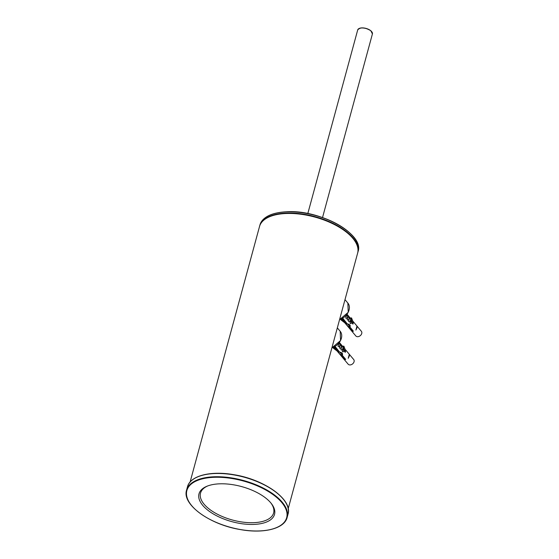 <?xml version="1.0" encoding="UTF-8"?>
<svg xmlns="http://www.w3.org/2000/svg" width="559" height="559" viewBox="0 0 559 559"><rect width="100%" height="100%" fill="white"/><g stroke="black" fill="none" stroke-linecap="round" stroke-linejoin="round"><path stroke-width="0.84" d="M270.989 503.1A37.865 17.602 15.2 0 1 239.685 521.638A37.865 17.602 15.2 0 1 204.657 504.847A37.865 17.602 15.2 0 1 207.773 485.925M234.06 484.898A39.137 18.195 -164.8 0 0 207.123 486.169A39.137 18.195 -164.8 0 0 208.584 510.793A39.137 18.195 -164.8 0 0 257.699 524.132A39.137 18.195 -164.8 0 0 271.415 503.638A39.137 18.195 -164.8 0 0 234.06 484.898M352.729 320.999L361.359 331.277A3.62 2.662 140 0 1 361.736 333.492A3.62 2.662 140 0 1 359.06 336.399A3.62 2.662 140 0 1 355.81 335.931L341.5 318.896M356.97 327.819L356.977 326.093L355.894 330.069L356.97 327.819M342.863 318.378L347.251 323.85C349.892 324.367 350.745 325.38 349.808 326.896L353.078 330.788C353.512 331.501 353.33 331.508 352.526 330.809L349.256 326.917C346.859 325.52 346.007 324.506 346.699 323.871L342.213 318.532M350.255 326.358L349.808 326.896L350.102 325.806M353.078 330.788C353.512 331.501 353.33 331.508 352.526 330.809L352.436 330.9M346.335 324.094L346.839 323.361M350.556 320.174C349.892 321.809 349.242 322.208 348.592 321.369L349.668 317.4L350.633 319.077M346.119 315.381L344.644 316.827M350.752 318.644L347.048 314.235L347.677 316.75C347.013 318.385 346.363 318.784 345.714 317.945L346.88 314.465M349.116 318.462C348.453 320.097 347.803 320.496 347.153 319.657L348.229 315.681L349.116 318.462M351.744 322.543C350.968 323.745 350.395 323.927 350.032 323.081L351.101 320.866M352.939 324.143L353.351 322.62L351.562 317.959L351.15 319.482L350.542 319.413L351.87 322.871L352.939 324.143L351.15 319.482M352.666 330.299L352.526 330.809M347.866 324.499L349.969 326.316M349.55 325.827L349.256 326.917M350.542 319.413L350.954 317.896L351.562 317.959M344.777 322.795L340.92 319.853L343.708 321.523M341.13 319.07L340.92 319.853M341.584 319L341.381 319.748M345.057 349.228L353.686 359.507A3.62 2.662 140 0 1 354.064 361.722A3.62 2.662 140 0 1 351.387 364.629A3.62 2.662 140 0 1 348.138 364.161L333.835 347.125M349.305 356.048L349.305 354.322L348.229 358.298L349.305 356.048M335.19 346.608L339.586 352.079C342.22 352.596 343.072 353.609 342.136 355.126L345.406 359.018C345.839 359.73 345.658 359.737 344.854 359.039L341.584 355.147C339.187 353.749 338.335 352.736 339.027 352.1L334.541 346.762M342.59 354.588L342.136 355.126L342.436 354.036M345.406 359.018C345.839 359.73 345.658 359.737 344.854 359.039L344.77 359.13M338.663 352.324L339.166 351.59M342.884 348.404C342.227 350.039 341.57 350.437 340.92 349.599L341.996 345.63L342.967 347.307M338.454 343.617L336.979 345.057M343.079 346.873L339.376 342.464L340.005 344.98C339.348 346.615 338.691 347.013 338.041 346.175L339.208 342.695M341.444 346.692C340.787 348.327 340.131 348.725 339.481 347.887L340.557 343.911L341.444 346.692M344.071 350.772C343.296 351.974 342.723 352.156 342.36 351.311L343.429 349.096M345.266 352.373L345.679 350.849L343.89 346.189L343.478 347.712L342.87 347.642L344.197 351.101L345.266 352.373L343.478 347.712M344.994 358.529L344.854 359.039M340.2 352.729L342.297 354.546M341.884 354.057L341.584 355.147M342.87 347.642L343.289 346.126L343.89 346.189M337.105 351.024L333.248 348.082L336.036 349.752M333.464 347.3L333.248 348.082M333.919 347.23L333.716 347.977M198.473 476.568A51.721 24.044 15.2 0 1 234.249 474.808A51.721 24.044 15.2 0 1 283.741 499.739M240.349 529.527A51.721 24.044 -164.8 0 0 278.438 499.012A51.721 24.044 -164.8 0 0 191.52 483.835A51.721 24.044 -164.8 0 0 240.349 529.527M287.137 517.459A52.099 24.219 -164.8 0 0 243.207 480.426A52.099 24.219 -164.8 0 0 186.58 490.138C181.71 504.421 209.8 524.705 240.37 529.576C263.778 533.859 284.482 528.667 287.137 517.459L288.018 514.203C292.888 499.921 264.798 479.636 234.228 474.759C210.82 470.482 190.116 475.667 187.461 486.882A52.099 24.219 15.2 0 1 234.137 474.947A52.099 24.219 15.2 0 1 288.018 514.203M288.206 508.676L357.62 253.178A50.827 23.625 -164.8 0 0 314.766 217.053A50.827 23.625 -164.8 0 0 259.516 226.521L190.102 482.019M353.484 239.112A50.576 23.513 -164.8 0 0 270.2 216.487M337.329 327.874L340.186 331.277A11.439 8.413 140 0 1 331.899 347.845M344.994 299.645L347.859 303.048A11.439 8.413 140 0 1 339.572 319.615M358.06 251.55L357.676 252.961A50.827 23.625 -164.8 0 0 357.739 252.745A50.827 23.625 -164.8 0 0 337.259 225.577A50.827 23.625 -164.8 0 0 286.55 213.056A50.827 23.625 -164.8 0 0 259.635 226.088A50.827 23.625 -164.8 0 0 259.579 226.304L259.963 224.893C262.674 216.92 271.681 212.532 286.977 211.742C320.062 209.569 364.615 234.277 358.06 251.55A50.827 23.625 -164.8 0 0 337.58 224.383A50.827 23.625 -164.8 0 0 286.872 211.861A50.827 23.625 -164.8 0 0 259.963 224.893M353.931 237.484A50.576 23.513 -164.8 0 0 287.04 211.777A50.576 23.513 -164.8 0 0 270.64 214.859M322.529 217.549L372.42 33.931A7.623 3.543 -164.8 0 0 365.991 28.509A7.623 3.543 -164.8 0 0 357.704 29.927L307.813 213.552M371.721 31.73A7.372 3.424 -164.8 0 0 359.416 28.383M187.461 486.882L186.58 490.138M357.62 253.178C361.946 240.244 338.419 221.818 310.413 215.823C285.67 209.939 262.178 214.754 259.516 226.521M340.186 331.277L340.557 340.543L331.885 347.908M347.859 303.048L348.229 312.313L339.551 319.678M372.42 33.931L370.82 30.703C364.782 27.223 360.408 26.972 357.704 29.927"/></g></svg>
